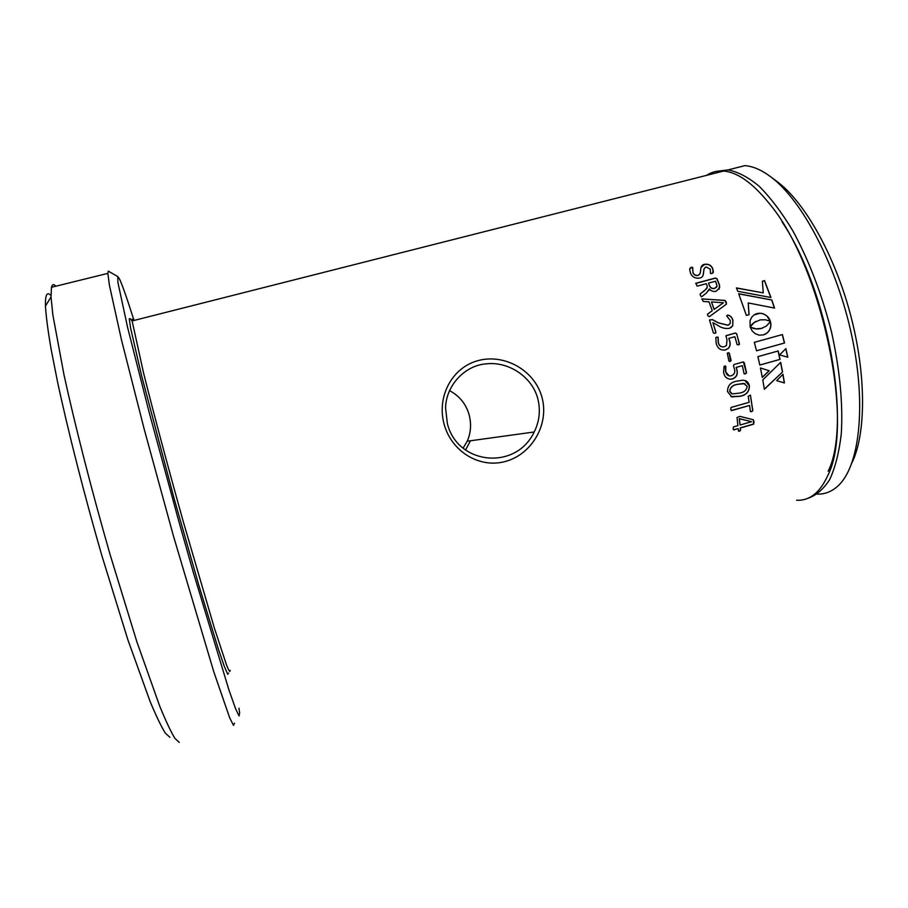 <?xml version="1.0" encoding="UTF-8"?>
<svg xmlns="http://www.w3.org/2000/svg" width="908" height="908" viewBox="0 0 908 908"><rect width="100%" height="100%" fill="white"/><g stroke="black" fill="none" stroke-linecap="round" stroke-linejoin="round"><path stroke-width="1.36" d="M449.46 390.588C459.539 395.979 466.099 404.083 469.141 414.877C471.513 424.093 470.877 432.878 467.223 441.22L463.091 448.166M447.338 423.378C456.985 464.658 515.767 471.127 534.188 431.981C539.511 421.301 540.691 410.087 537.729 398.351C531.906 376.763 508.696 361.271 486.234 363.836C464.941 365.379 446.146 385.276 445.556 407.771L447.338 423.378M541.94 397.205C549.476 424.252 531.918 454.045 505.892 461.321C479.923 468.925 451.594 451.753 444.137 424.286C436.521 396.785 451.923 367.502 478.153 360.589C504.269 353.439 534.596 370.124 541.94 397.205M169.898 737.307L165.358 733.165C161.318 726.706 156.221 716.14 150.092 701.453L127.79 639.527L101.753 555.265C84.092 494.031 67.941 430.506 57.522 381.769L51.109 349.217C47.976 330.841 46.092 316.472 45.445 306.121C45.173 294.771 47.012 291.252 50.973 295.565M55.91 286.19C53.708 283.863 52.233 284.227 51.461 287.291L51.03 296.905L52.868 314.962L63.957 374.618C74.91 424.944 91.753 490.842 110.038 554.379L136.847 641.74L159.57 705.754C165.755 720.873 170.852 731.723 174.858 738.295L179.262 742.426M133.919 320.138C127.075 298.55 122.24 284.76 119.413 278.767L117.756 276.565L117.927 282.513L127.619 327.504L149.241 412.652L178.411 519.875L193.472 572.948L228.975 690.057L235.524 708.558L239.042 715.958L239.633 712.928L238.974 708.183M234.548 723.109L233.492 725.379L229.713 717.888L213.777 671.761L173.587 536.492L144.372 429.813L121.468 339.853L109.414 285.203L107.848 273.376L108.302 271.117L108.983 271.515M776.601 181.191L777.384 181.782C804.749 202.234 834.634 254.966 850.501 314.724C866.38 374.493 866.153 433.309 852.113 462.49M817.348 494.145C824.793 494.315 831.558 491.682 837.63 486.257C859.24 467.302 866.8 406.716 851.965 336.63C837.233 266.589 802.4 200.237 770.767 176.844C761.54 169.944 752.891 166.209 744.855 165.642L727.989 169.921C737.773 171.691 748.203 177.173 759.281 186.356C770.54 197.672 781.629 212.347 792.57 230.36C808.88 260.21 821.865 294.09 831.524 332.01C839.889 369.908 843.135 403.958 841.262 434.149C839.083 452.468 835.235 467.586 829.708 479.503C823.363 489.378 815.94 495.7 807.439 498.469M716.9 171.272L727.989 169.921M782.117 221.983C828.221 290.231 851.738 424.683 828.119 471.286M706.628 175.335L707.445 174.813C712.281 171.839 717.649 170.579 723.574 171.044C737.341 172.179 752.38 182.78 768.69 202.836C821.626 264.682 854.984 423.696 827.801 475.474C820.038 492.601 809.641 500.864 796.6 500.263M782.39 334.564L754.344 342.339L756.512 350.806L784.546 342.997L782.39 334.564M785.885 348.627L779.597 354.869L787.803 357.23L785.885 348.627M760.246 319.866L765.467 319.764L770.427 321.387L766.874 315.927L763.231 313.827L760.155 313.237L754.128 314.894L751.903 316.937L750.065 320.535L750.156 326.959L754.196 322.488L760.246 319.866M760.427 367.967L762.3 377.41L769.224 370.77L760.427 367.967L769.224 370.77M764.377 389.271L782.56 371.974L780.676 362.337L762.765 379.919L764.377 389.271M776.68 380.645L782.98 374.312L784.433 382.949L776.68 380.645L784.433 382.949M778.179 350.976L757.919 356.64L759.814 365.061L780.051 359.375L778.179 350.976M736.433 287.915L737.761 291.298L770.937 297.495L764.547 280.663L762.368 281.253L763.265 292.875L736.433 287.915M771.823 300.003L738.692 293.727L746.376 315.416L749.077 314.679L748.237 302.943L774.558 308.073L771.823 300.003L738.749 293.863M770.438 321.591L766.443 326.006L761.54 328.367L756.103 328.855L750.201 327.107L752.221 331.011L755.365 333.781L759.224 335.166L763.401 334.904L767.09 332.986L769.666 329.831L770.869 325.87L770.438 321.591M739.543 431.198L740.565 430.29L740.372 428.009L753.651 424.172L754.026 421.823L753.311 419.746L739.872 416.363L737.024 417.51L737.92 425.636L733.482 426.919L733.119 428.531L733.778 429.904L738.204 428.633L738.533 431.164L739.543 431.198L738.476 431.096M751.642 411.63L752.834 410.711L750.439 395.184L748.226 396.206L749.145 402.301L731.042 407.465L730.758 409.19L731.496 410.609L749.588 405.445L750.36 411.426L751.642 411.63L750.462 411.642M727.524 391.609C727.524 385.639 730.679 382.132 736.967 381.122L742.619 380.248C746.297 380.248 748.555 382.12 749.395 385.889C749.338 391.802 746.16 395.275 739.85 396.308L731.746 396.875L727.524 391.609M723.608 372.541L724.062 366.276L725.832 366.276L725.764 371.769C726.434 374.743 728.057 376.128 730.645 375.901L731.508 375.719C734.436 374.482 735.401 372.189 734.413 368.818L733.471 365.629L733.959 364.551L742.994 361.997L744.322 362.757L746.535 372.87L745.445 373.88L744.061 373.619L742.335 365.697L736.286 367.388L736.978 369.919C737.977 374.357 736.479 377.365 732.495 378.92L730.895 379.215C726.922 379.067 724.493 376.843 723.608 372.541M728.409 352.679L729.158 353.11L730.554 361.18L731.122 360.442L729.272 353.099L727.285 353.087L728.931 361.055L730.18 361.361L729.442 361.475M716.208 343.474L715.833 337.628L716.911 337.05L718.126 337.243L718.364 342.713C719.363 346.061 721.383 347.378 724.425 346.674L726.502 345.517L726.99 339.796L725.901 335.835L735.355 333.032L736.729 333.792L739.373 344.495L737.092 344.62L734.878 336.698L728.818 338.366L729.669 340.897C730.622 343.78 730.191 346.289 728.352 348.411L725.617 349.886C720.827 350.692 717.683 348.559 716.208 343.474M726.809 315.53L727.739 315.155C730.293 315.666 731.984 317.403 732.813 320.376L732.711 325.87L732.915 320.308C732.075 317.335 730.384 315.587 727.83 315.076L726.706 315.927L730.259 320.501L730.145 323.509L727.978 325.189L718.319 322.794L712.587 319.639L709.511 320.093L713.461 333.043L714.937 333.349L715.969 332.328L715.493 333.145M732.711 325.87L729.453 328.31C725.31 328.946 721.327 327.913 717.524 325.223L712.894 322.646L715.969 332.328M712.247 310.684L709.023 301.842L703.314 301.49L701.873 298.959L725.049 300.389L726.275 302.058L726.4 304.157L709.352 316.688L707.831 315.734L707.502 314.247L712.247 310.684L707.627 314.054M700.34 295.441L700.431 293.761L704.733 290.526L707.309 287.223L707.003 285.407L706.288 283.705L697.14 286.145L695.903 283.239L715.402 278.03L716.957 278.688L719.511 285.055L719.647 287.654L716.094 291.275C713.438 291.899 711.18 291.105 709.33 288.903L706.503 292.966L702.52 296.087L701.441 296.768L700.34 295.441M690.511 273.206L689.649 269.574L691.136 267.27L692.656 267.372L693.008 272.582C693.996 274.749 695.698 275.657 698.127 275.317C702.747 273.24 698.309 265.386 704.54 264.319C708.365 263.717 711.089 265.091 712.712 268.45L713.37 271.787L711.94 273.524L710.499 273.478L710.26 269.165L706.106 266.963C701.498 269.006 705.936 276.895 699.705 278.064C695.38 278.688 692.316 277.076 690.511 273.206M465.498 450.062L470.492 440.766M756.5 350.783L784.546 342.997M782.265 334.598L784.41 342.997M785.783 348.729L787.667 357.196M770.268 321.296L770.041 320.297M769.927 320.342L769.564 319.287M769.451 319.344L769.008 318.333M768.894 318.39L768.361 317.459M768.247 317.516L767.646 316.654M767.544 316.71L766.874 315.927M766.761 315.984L766.034 315.28M765.921 315.337L765.138 314.713M765.035 314.77L764.207 314.225M764.105 314.293L763.231 313.827M763.129 313.896L762.232 313.532M762.118 313.601L761.199 313.339M761.097 313.408L760.155 313.237M760.053 313.317L759.099 313.249M758.997 313.317L758.044 313.362M757.942 313.43L756.988 313.589M756.886 313.657L755.978 313.93M755.865 313.998L755.025 314.372M754.911 314.44L754.083 314.928M751.211 325.314L751.745 324.746M751.631 324.803L752.244 324.201M752.13 324.258L752.823 323.634M752.709 323.691L753.47 323.055M753.356 323.112L754.196 322.488M754.094 322.544L755.002 321.943M754.9 322L755.899 321.421M762.277 377.274L769.087 370.748M764.343 389.112L782.56 371.974M780.574 362.44L782.424 371.928M782.878 374.425L784.296 382.892M759.803 365.016L780.051 359.375M778.065 351.01L779.927 359.364M763.265 292.875L736.49 288.063M764.547 280.663L762.38 281.355M764.457 280.788L770.79 297.472M748.964 314.713L748.237 302.943M771.721 300.094L774.422 308.05M761.54 328.367L762.697 328.004M761.426 328.412L760.371 328.639M760.257 328.685L759.236 328.81M759.122 328.855L758.146 328.9M758.032 328.946L757.09 328.912M756.988 328.957L756.103 328.855M756.001 328.9L755.172 328.741M755.059 328.787L754.31 328.582M754.196 328.628L753.504 328.39M753.39 328.446L752.777 328.185M763.333 334.927L764.411 334.575M764.298 334.598L765.376 334.133M765.251 334.167L766.261 333.599M766.148 333.633L767.09 332.986M766.976 333.02L767.85 332.294M767.737 332.339L768.531 331.534M768.418 331.579L769.133 330.716M769.019 330.75L769.666 329.831M769.541 329.876L770.097 328.9M769.984 328.946L770.449 327.924M770.336 327.97L770.71 326.914M770.586 326.959L770.869 325.87M770.756 325.915L770.926 324.803M770.813 324.848L770.881 323.725M770.767 323.77L770.733 322.624M770.62 322.68L770.381 321.693M738.204 428.633L733.426 429.79M753.402 419.802L753.515 424.059L740.236 427.884L740.429 430.165L739.407 431.073M751.54 421.687L739.271 418.622L740.077 425.012L751.54 421.721L739.407 418.724L740.077 425.012M749.588 405.445L731.167 410.529M750.428 395.173L752.698 410.609L751.506 411.54M745.048 380.577L749.27 385.832C749.214 391.734 746.024 395.207 739.714 396.251L730.917 396.558M744.957 383.664L737.682 384.277C732.994 384.844 730.316 387.126 729.612 391.121L731.53 393.663M737.682 384.277L737.807 384.322C733.119 384.89 730.441 387.171 729.737 391.166L732.257 393.913L739.101 393.153C743.89 392.54 746.592 390.258 747.193 386.331L743.675 383.414L737.807 384.322M725.31 365.947L725.651 371.758L729.135 375.878M743.414 361.929L746.41 372.848L744.412 373.96M742.335 365.697L736.172 367.377L736.853 369.897C737.852 374.334 736.354 377.331 732.37 378.886L730.895 379.215M716.242 337.288L718.024 337.299L718.251 342.747C719.25 346.096 721.27 347.412 724.323 346.697L724.425 346.674M726.218 335.585L735.242 333.077L736.626 333.838L739.464 343.905L738.317 344.938M728.818 338.366L729.555 340.931C730.509 343.826 730.077 346.323 728.25 348.434L724.822 350.068M709.647 319.854L712.496 319.718L718.228 322.862L727.875 325.257L728.92 324.792M732.608 325.927L730.747 327.788M712.894 322.646L715.867 332.385M701.884 298.891L724.959 300.491L726.491 304.078M714.085 309.435L723.449 302.739L714.085 309.435L711.475 301.944L714.176 309.344M723.449 302.739L711.475 301.944M700.079 294.124L706.912 288.392M695.653 283.5L715.334 278.177L716.889 278.835L719.442 285.191L719.023 289.323M709.33 288.903L708.773 290.662M714.551 288.483L717.093 286.054L715.617 281.208L708.467 283.114L709.398 285.645C710.374 287.984 712.088 288.926 714.551 288.483L716.753 287.019M709.398 285.645L709.466 285.521C710.442 287.847 712.167 288.801 714.63 288.347M708.467 283.114L709.466 285.521M689.796 268.269L692.6 267.542L692.952 272.74C693.939 274.908 695.641 275.816 698.059 275.476L700.057 273.66M700.965 267.508L704.483 264.489C708.308 263.876 711.021 265.25 712.644 268.609L713.166 272.865M704.109 268.825L703.076 275.34M133.385 320.615L133.226 320.308C132.341 318.651 131.978 318.856 132.114 320.933L143.464 372.586C153.259 411.88 168.298 468.165 183.734 523.246L214.401 628.143L226.614 665.235C228.929 671.001 230.11 672.715 230.155 670.354M228.612 673.089L227.704 674.281L224.208 666.097L218.079 648.199L198.897 585.512L174.257 499.037L141.546 375.537L130.616 328.14L129.254 318.742L130.491 318.753M467.223 441.22L534.188 431.981M723.574 171.044L132.114 320.933L130.99 319.684M45.445 306.121L51.03 296.905M117.756 276.565L108.302 271.117M777.384 181.782L770.767 176.844M51.461 287.291L107.848 273.376M703.791 270.13L703.961 269.29"/></g></svg>
